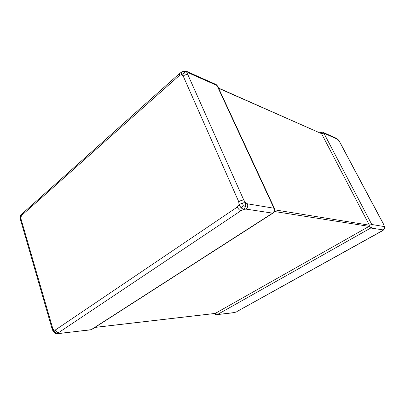 <?xml version="1.0" encoding="UTF-8"?>
<svg xmlns="http://www.w3.org/2000/svg" width="405" height="405" viewBox="0 0 405 405"><rect width="100%" height="100%" fill="white"/><g stroke="black" fill="none" stroke-linecap="round" stroke-linejoin="round"><path stroke-width="0.61" d="M187.915 74.809L243.8 200.1L245.465 202.611L247.394 203.801L273.957 208.221L217.034 85.551L188.887 73.006L187.642 73.077L187.915 74.809C186.406 74.383 184.832 74.788 183.181 76.029L181.597 74.631L179.471 75.426L21.91 215.182L20.964 216.893L21.035 219.075L20.63 220.001M245.967 209.096L243.633 209.415L240.94 210.727L58.695 332.571L58.087 333.361L59.363 333.487L91.186 329.68L272.606 213.136L245.967 209.096C247.642 207.714 248.123 205.948 247.394 203.801M58.426 333.715L59.363 333.487M188.887 73.006L187.444 71.72L186.032 71.376M21.035 219.075L52.716 328.339L53.819 330.06L55.353 329.984C56.037 331.675 57.151 332.54 58.695 332.571M55.353 329.984L237.315 207.046L238.996 204.687L238.748 201.72L183.181 76.029M245.81 206.413L245.465 202.611L242.463 202.981L243.37 205.882L241.132 207.927L243.633 209.415L245.81 206.413L243.37 205.882M242.463 202.981L238.996 204.687L241.132 207.927M184.695 72.941L187.642 73.077L185.617 71.28L181.253 72.399L181.597 74.631L184.695 72.941L183.754 71.594M185.617 71.28L185.11 71.25M185.019 71.25C182.468 71.396 183.43 71.285 181.683 72.06L181.253 72.399M55.48 332.616L53.819 330.06L53.004 331.017L54.548 332.854C55.526 333.523 56.437 333.816 57.292 333.735L58.087 333.361L55.48 332.616L54.528 332.834M55.141 333.219L53.004 331.017L52.154 329.057L52.716 328.339M56.634 333.705L90.857 329.837L92.122 329.235M21.171 214.68L20.964 216.893L20.275 218.011L20.589 220.016L52.149 329.052M22.518 213.187L21.91 215.182M179.531 73.513L179.471 75.426M237.315 207.046C238.348 209.107 239.557 210.337 240.94 210.727M243.8 200.1C242.332 199.999 240.646 200.536 238.748 201.72M215.232 313.419L369.066 226.365L369.411 225.19L321.545 133.645L218.523 88.047M235.801 312.103L234.611 312.523M323.195 132.425L336.322 138.292L338.448 140.069L336.312 138.328M337.871 139.274L339.613 141.72L383.778 224.588M236.814 311.577L383.282 230.187M320.406 132.992L320.552 132.506L322.669 132.187L323.863 133.164L371.785 224.492L383.93 226.511C384.456 227.878 384.122 228.997 382.927 229.863L382.938 230.288L384.578 228.395M383.631 224.502L339.446 141.563M384.517 228.425L384.218 226.005L383.93 226.511M381.637 231.179L383.14 230.288L384.573 228.42C384.856 228.162 384.826 227.397 384.472 226.132M236.94 311.551L381.839 231.113M233.427 312.751L217.353 314.584L234.085 312.584M90.29 329.908L91.576 329.584L273.289 212.898M274.453 208.504L273.957 208.221C274.666 210.22 274.21 211.856 272.606 213.136L272.914 213.136C274.636 211.972 275.147 210.428 274.453 208.504L217.617 86.088L215.627 84.326L188.067 71.999M218.644 88.3L321.545 133.645L323.863 133.164L337.481 139.234M95.008 327.382L215.612 313.374L217.353 314.584L370.742 228.015C372.023 227.114 372.372 225.939 371.785 224.492L369.411 225.19L274.777 209.856M274.443 211.501L369.066 226.365L370.742 228.015L382.927 229.863M20.27 217.951C20.235 216.604 20.463 215.627 20.954 215.03M179.268 73.745L21.313 214.513M179.526 73.513L181.359 72.252M94.932 327.432L215.511 313.414M338.742 140.287L339.623 141.715M217.617 86.088L216.194 84.569M320.066 132.84L320.451 132.577M214.574 313.526C215.126 314.508 215.956 314.903 217.06 314.71"/></g></svg>

